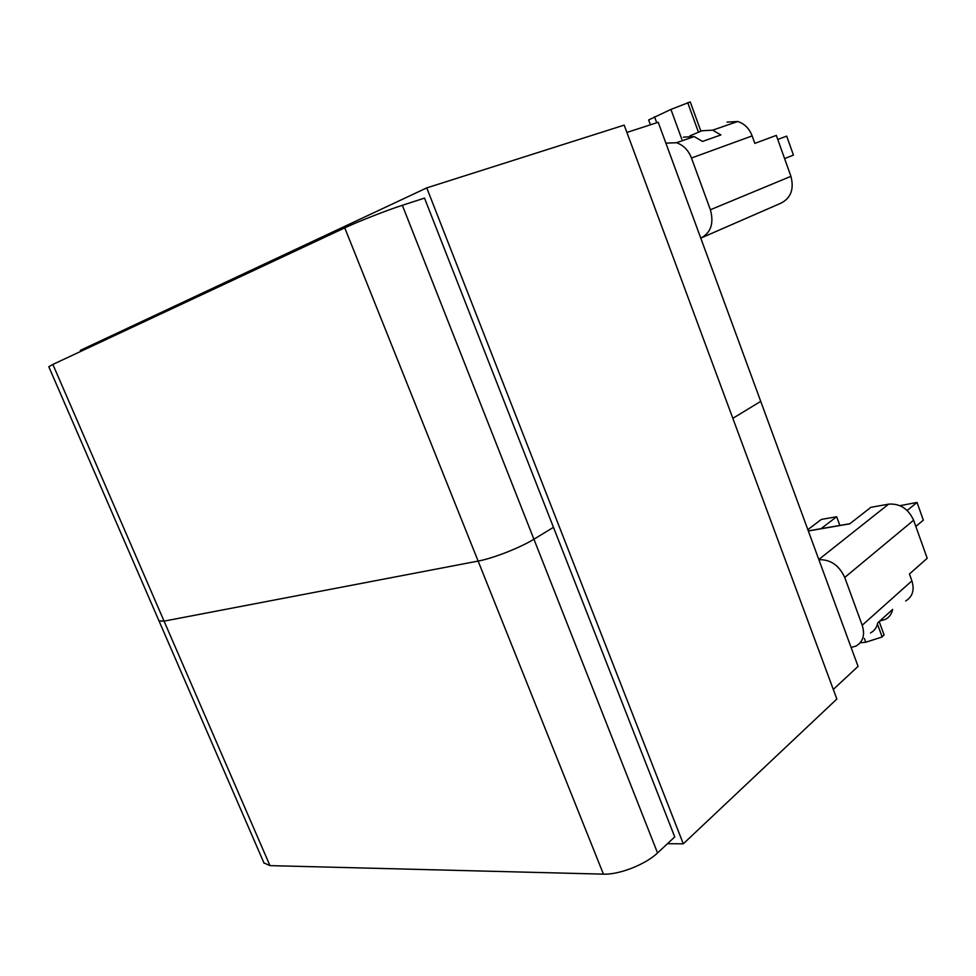 <?xml version="1.0" encoding="UTF-8"?>
<svg xmlns="http://www.w3.org/2000/svg" width="976" height="976" viewBox="0 0 976 976"><rect width="100%" height="100%" fill="white"/><g stroke="black" fill="none" stroke-linecap="round" stroke-linejoin="round"><path stroke-width="1.46" d="M683.395 137.14L694.229 136.579L702.513 141.435L720.898 134.944L712.687 130.174L701.927 130.76L689.861 135.896M700.78 238.144C710.906 232.8 714.103 223.333 710.382 209.755L691.472 158.014C688.348 150.133 683.334 145.034 676.441 142.74L665.888 143.143M727.047 122.122L737.71 121.5C744.42 123.623 749.239 128.417 752.154 135.908L754.838 143.374L776.323 135.396L790.926 176.327C794.269 189.222 790.853 198.201 780.702 203.276L702.269 237.473M784.606 158.6L793.439 155.099L786.68 136.115L777.774 139.47M690.252 101.919L670.915 109.434L648.65 119.95L650.431 124.806M870.482 632.948C874.374 630.874 876.777 627.531 877.692 622.932L892.613 609.427C891.686 613.989 889.295 617.308 885.415 619.394L879.815 621.017M808.335 530.981L849.73 523.844L870.836 507.337L888.611 504.153C899.957 503.348 908.29 508.703 913.621 520.232L927.2 558.296L909.437 573.986L911.901 580.854C914.658 590.029 912.584 596.739 905.691 600.972M851.133 647.503L856.123 646.002C863.126 641.757 865.163 634.839 862.198 625.238L911.901 580.854M913.621 520.232L844.74 577.45L862.198 625.238M844.74 577.45C839.104 565.299 830.491 559.382 818.876 559.687M899.982 505.678L917.037 502.433L923.333 520.147L915.842 526.442M917.037 502.433L907.18 510.472M820.999 528.699L836.664 516.719L821.353 519.427L807.847 529.651M836.664 516.719L839.848 525.454M883.988 634.717L882.158 636.986L865.749 642.22L860.173 642.818M833.297 689.434L858.063 666.388L760.731 401.368L732.842 418.326L760.731 401.368L658.214 122.281L626.909 132.431M48.824 366.805L159.051 621.017L164.066 621.126L478.13 561.078C492.965 558.394 520.196 547.731 533.921 539.216L553.477 527.333L533.921 539.216L657.543 852.939L674.745 836.932L424.511 198.104L402.344 205.302L533.921 539.216C520.196 547.731 492.965 558.394 478.13 561.078L164.066 621.126L158.978 620.846M344.76 227.872L52.887 364.426L269.962 865.627L603.436 874.142L344.76 227.872C358.57 221.357 386.691 210.328 402.344 205.302M48.8 366.744L52.887 364.426M269.962 865.627L263.947 862.918M657.543 852.939C645.526 864.504 619.138 874.838 603.436 874.142M667.45 843.715L683.298 843.813L836.847 699.036L624.189 125.123L426.756 187.88L80.374 350.347L80.813 351.36M683.298 843.813L426.756 187.88M710.382 209.755L790.926 176.327M752.154 135.908L691.472 158.014M656.726 122.756L654.518 116.754M670.915 109.434L681.846 139.312M687.714 102.639L698.474 132.236M818.803 559.504L888.611 504.153M865.749 642.22L864.382 638.499M882.158 636.986L877.448 624.054M690.227 101.858L700.902 131.199M884.11 635.047L879.205 621.566M808.299 530.883L849.901 523.709M676.441 142.74L694.229 136.579M712.687 130.174L737.71 121.5M159.051 621.017L264.118 863.321"/></g></svg>
